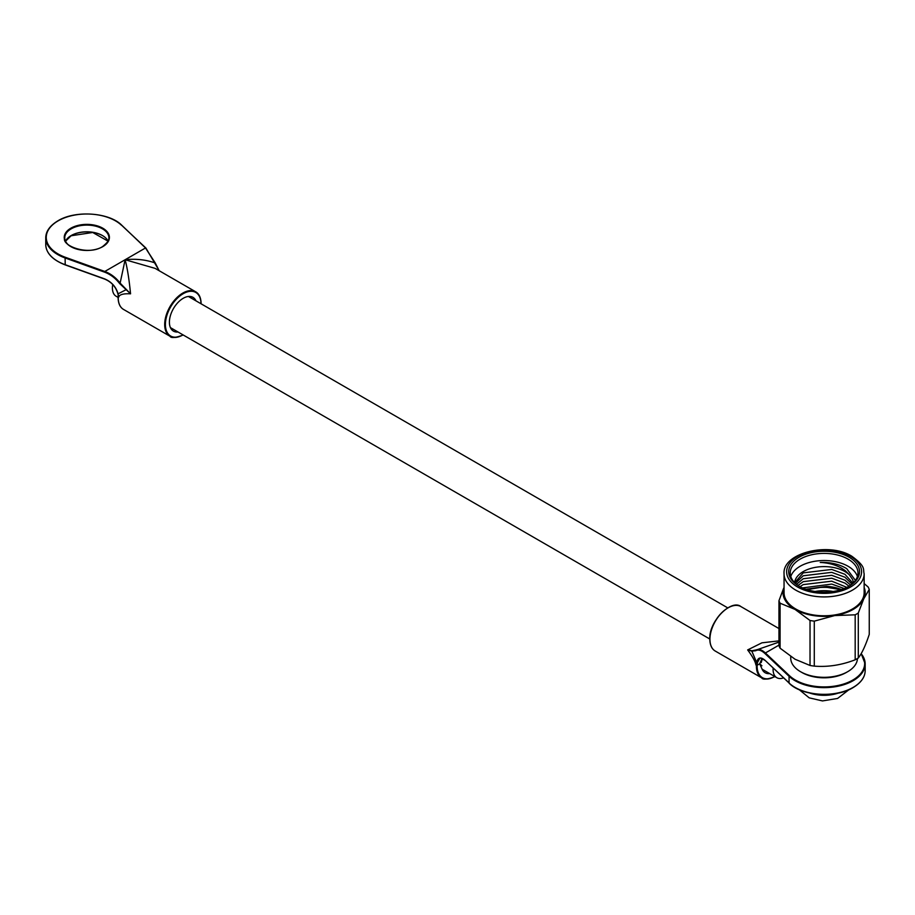 <?xml version="1.0" encoding="UTF-8"?>
<svg xmlns="http://www.w3.org/2000/svg" width="915" height="915" viewBox="0 0 915 915"><rect width="100%" height="100%" fill="white"/><g stroke="black" fill="none" stroke-linecap="round" stroke-linejoin="round"><path stroke-width="1.37" d="M847.702 671.679L846.249 672.514A31.316 18.083 180 0 1 801.952 672.514L800.499 671.679A33.375 19.261 0 0 0 847.702 671.679A33.375 19.261 0 0 0 857.458 658.514M790.732 656.535L790.732 658.057A33.375 19.261 0 0 0 800.499 671.679L801.952 672.514M833.13 591.479A30.287 17.488 0 0 0 815.071 591.479M864.149 592.657A40.043 23.115 180 0 1 839.421 614.022A40.043 23.115 180 0 1 795.787 609.013A40.043 23.115 180 0 1 784.052 592.657L784.052 573.797A40.043 23.115 180 0 0 795.787 590.152A40.043 23.115 180 0 0 839.421 595.162A40.043 23.115 180 0 0 864.149 573.797L864.149 592.657M799.058 586.16L799.058 586.16A35.422 20.45 180 0 1 799.058 557.246A35.422 20.45 180 0 1 849.154 557.246A35.422 20.45 180 0 1 849.154 586.16A35.422 20.45 180 0 1 799.058 586.16M848.594 586.481A33.878 19.558 0 0 0 857.984 572.962A33.878 19.558 0 0 0 848.056 559.134A33.878 19.558 0 0 0 811.136 554.89A33.878 19.558 0 0 0 790.217 572.962A33.878 19.558 0 0 0 799.607 586.481M790.789 576.519A33.878 19.558 180 0 1 814.053 561.41A33.878 19.558 180 0 1 848.056 566.259A33.878 19.558 180 0 1 857.412 576.519M794.632 582.615A29.52 17.042 180 0 1 813.629 567.712A29.52 17.042 180 0 1 844.98 571.601A29.52 17.042 180 0 1 849.212 574.689L845.437 570.8C838.792 565.745 830.397 562.954 820.252 562.451C830.58 562.165 839.398 564.223 846.695 568.627L855.422 580.419M850.641 585.12L844.98 580.202L831.746 575.306L803.233 578.738L796.519 584.33M795.387 583.347L803.233 575.775L831.746 572.344L844.98 577.239L851.968 584.09M846.867 587.373L831.746 581.174L803.233 584.605L799.985 586.687M798.017 585.451L803.233 581.643L831.746 578.211L844.98 583.107L849.006 586.229M841.411 589.546A29.52 17.042 0 0 0 826.668 586.378L805.852 589.237M802.501 587.91L831.746 584.079L844.236 588.528M852.929 583.244L844.98 574.334L831.746 569.439L803.233 572.87L794.712 582.695M849.212 574.689L852.608 579.504L853.523 582.672M807.648 589.809A33.878 19.558 180 0 1 840.553 589.809M840.965 589.683L823.877 586.835L807.076 589.637M778.951 600.755L778.951 645.727A46.208 26.672 0 0 0 780.095 648.186L795.055 659.246L810.027 665.468A46.208 26.672 0 0 0 814.281 666.12C827.846 667.218 841.48 665.102 855.182 659.795A46.208 26.672 0 0 0 858.293 657.999C861.93 653.356 865.579 645.487 869.25 634.392L869.25 589.42L863.771 598.799A41.072 23.71 180 0 1 834.732 615.566A41.072 23.71 180 0 1 795.055 609.424L780.095 603.202A46.208 26.672 180 0 1 778.951 600.755L783.595 588.391M826.668 586.378L841.205 589.615M864.149 587.396A41.072 23.71 180 0 1 863.771 598.799L858.293 613.027A46.208 26.672 180 0 1 855.182 614.823L834.732 615.566L814.281 621.148A46.208 26.672 180 0 1 810.027 620.496L795.055 609.424A41.072 23.71 180 0 1 784.052 587.396M864.149 583.587L868.106 586.961A46.208 26.672 180 0 1 869.25 589.42M858.293 613.027L858.293 657.999M855.182 614.823L855.182 659.795M814.281 621.148L814.281 666.12M810.027 620.496L810.027 665.468M780.095 603.202L780.095 648.186M757.14 665.296L756.408 665.274L756.648 662.437C757.906 657.382 760.685 656.661 764.963 660.241L789.062 683.002L789.062 676.288L764.963 653.539C761.349 650.21 758.261 649.284 755.687 650.725L751.833 651.148L756.648 662.437L757.437 662.574L757.14 665.296A25.151 14.526 120 0 0 757.128 666.12A25.151 14.526 120 0 0 774.365 676.7L773.999 676.917A25.666 14.823 -60 0 1 761.715 677.878A25.666 14.823 -60 0 1 756.396 666.12A25.666 14.823 -60 0 1 756.408 665.274L755.916 664.988C755.424 661.694 752.668 656.673 747.658 649.925L761.932 642.822L778.951 640.877M769.732 673.612A19.512 11.266 -60 0 1 762.081 669.117L759.679 663.81L762.012 658.503M757.14 665.274L759.679 663.81L761.932 665.765M765.272 660.538L765.043 660.458C761.154 658.057 759.358 657.439 759.644 658.628L757.437 662.574M778.951 642.113L755.801 650.176M751.833 651.148L747.658 649.925L751.901 650.759L756.248 649.913M755.687 650.725L755.87 650.13C758.512 648.644 761.68 649.581 765.398 652.967L778.951 645.132M200.991 303.757A25.151 14.526 120 0 0 183.114 293.749A25.151 14.526 120 0 0 165.409 324.505A25.151 14.526 120 0 0 182.657 335.073L182.657 335.084A25.666 14.823 -60 0 1 170.007 336.251A25.666 14.823 -60 0 1 164.689 324.505A25.666 14.823 -60 0 1 175.886 298.667A25.666 14.823 -60 0 1 195.673 291.793L155.104 268.37L125.115 259.734C127.311 267.901 129.129 279.258 130.559 293.818C123.376 293.452 119.419 294.55 118.71 297.101L117.978 293.475L118.241 296.426A25.151 14.526 -60 0 0 118.218 297.466M121.421 225.204A40.557 23.413 0 0 0 58.137 220.858A40.557 23.413 0 0 0 65.388 257.298L65.114 257.961A41.072 23.71 180 0 1 45.75 237.843C45.83 231.335 49.879 225.673 57.885 220.835C75.282 210.015 109.343 212.417 121.775 225.25L145.519 247.965L104.802 271.469C110.784 273.734 115.896 277.611 120.128 283.112L125.115 259.734C135.763 258.602 145.737 259.666 155.047 262.937L145.519 247.965L155.23 262.925L158.043 268.907M119.602 283.513L120.128 283.112L130.559 293.818L119.602 283.513C115.427 278.126 110.406 274.34 104.539 272.132L65.114 257.961L65.217 264.904L104.539 278.915M126.201 289.655L118.069 293.841C116.045 286.818 111.527 281.82 104.539 278.846L104.802 279.006M159.096 270.565L155.23 262.925M773.152 668.11A17.968 10.374 120 0 0 773.095 669.471A17.968 10.374 120 0 0 776.824 677.706A17.968 10.374 120 0 0 783.514 677.889M112.739 284.519A17.968 10.374 120 0 0 112.408 288.031A17.968 10.374 120 0 0 116.136 296.254L118.069 297.375M797.606 587.007A37.481 21.64 0 0 0 850.595 587.007A37.481 21.64 0 0 0 850.595 556.4A37.481 21.64 0 0 0 797.606 556.4A37.481 21.64 0 0 0 797.606 587.007M853.146 687.394A41.072 23.71 0 0 0 865.167 670.626C865.087 677.123 861.049 682.796 853.032 687.634C835.635 698.454 801.586 696.04 789.142 683.219L789.062 683.002A41.072 23.71 0 0 0 853.146 687.394M778.951 628.548L740.921 606.588A25.666 14.823 120 0 0 721.134 613.462A25.666 14.823 120 0 0 709.937 639.299A25.666 14.823 120 0 0 715.244 651.045L761.715 677.878C762.721 679.811 766.907 679.502 774.25 676.94M709.937 638.876A25.151 14.526 -60 0 1 727.905 607.96M764.963 653.539L765.398 652.967L789.496 675.716A40.557 23.413 0 0 0 852.78 680.062A40.557 23.413 0 0 0 861.049 653.848M861.152 653.687A41.072 23.71 180 0 1 865.167 663.924A41.072 23.71 180 0 1 853.146 680.691A41.072 23.71 180 0 1 789.062 676.288L789.496 675.716M852.78 687.6A40.557 23.413 180 0 1 795.238 687.497M789.496 683.265L764.963 660.241M118.241 296.826A25.666 14.823 120 0 0 118.218 297.672A25.666 14.823 120 0 0 123.536 309.43L170.007 336.251C170.956 338.241 175.222 337.887 182.806 335.165M201.14 303.837L201.14 303.757C200.968 297.764 199.15 293.772 195.673 291.793A25.666 14.823 -60 0 1 200.991 303.54M178.013 331.985A19.512 11.266 -60 0 1 169.401 322.194A19.512 11.266 -60 0 1 180.564 300.12A19.512 11.266 -60 0 1 195.982 300.863M102.789 246.638A22.589 13.039 180 0 1 70.844 246.638A22.589 13.039 180 0 1 70.844 228.201A22.589 13.039 180 0 1 102.789 228.201A22.589 13.039 180 0 1 102.789 246.638A22.074 12.741 0 0 0 108.896 237.843A22.074 12.741 0 0 0 95.263 226.062A22.074 12.741 0 0 0 71.21 228.83A22.074 12.741 0 0 0 64.748 237.843A22.074 12.741 0 0 0 71.027 246.741M65.537 241.148A22.074 12.741 180 0 1 71.21 235.532A22.074 12.741 180 0 1 108.096 241.148M102.606 235.635A22.589 13.039 0 0 0 71.21 235.532M117.841 293.692C115.816 286.772 111.424 281.9 104.63 279.075L65.217 264.904C52.544 259.929 46.059 253.146 45.75 244.545A41.072 23.71 0 0 0 65.114 264.675L104.539 278.846M65.114 264.744A40.557 23.413 180 0 1 57.965 261.416M45.75 244.545L45.75 237.843A41.072 23.71 180 0 1 57.782 221.075M159.073 270.497L145.874 248.011L121.855 225.467L145.645 247.931M115.679 220.961A41.072 23.71 180 0 1 121.546 225.181M65.388 257.298L104.802 271.469L104.539 272.132M809.775 693.055A28.239 16.298 0 0 0 822.082 695.274A28.239 16.298 0 0 0 838.426 693.055M864.149 573.797C862.811 569.13 866.391 567.003 851.888 556.274C828.704 541.554 782.222 552.98 784.052 573.797M715.244 651.045C711.779 649.067 709.949 645.075 709.777 639.082C708.828 620.988 731.565 598.833 740.921 606.588M865.167 670.626L865.167 663.924L861.187 653.619M762.412 658.503L761.2 662.609M108.896 237.843C109.983 239.33 107.856 242.258 102.537 246.615C87.806 256.12 61.019 245.403 64.748 237.843M108.084 241.194L92.712 232.479L71.107 235.773L65.56 241.194M118.081 296.62C118.058 303.059 119.876 307.326 123.536 309.43M776.824 677.706L762.126 669.22M709.788 639.002L170.419 327.604M727.745 607.88L188.387 296.471M848.983 689.681L837.602 698.442L822.482 700.924L809.18 697.836L799.218 689.681"/></g></svg>
